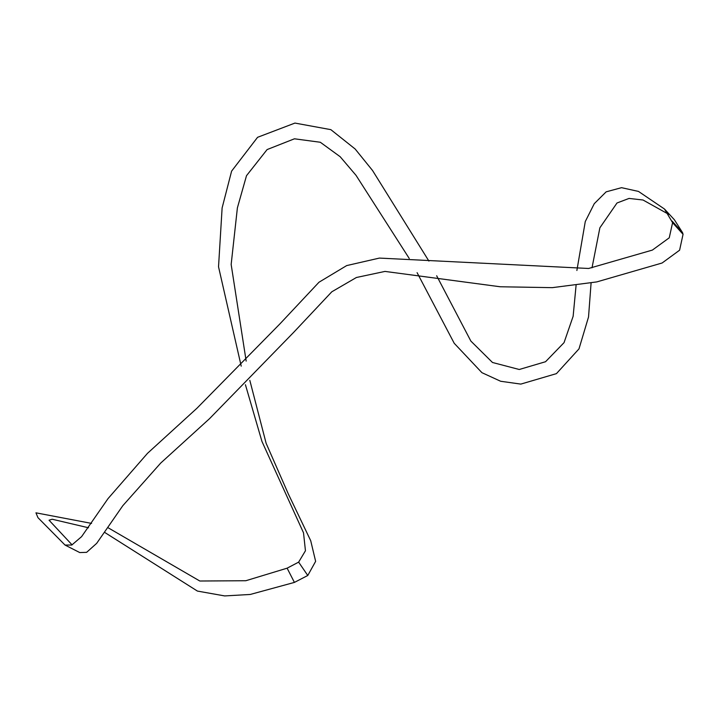 <?xml version="1.0" encoding="UTF-8"?>
<svg xmlns="http://www.w3.org/2000/svg" width="719" height="719" viewBox="0 0 719 719"><rect width="100%" height="100%" fill="white"/><g stroke="black" fill="none" stroke-linecap="round" stroke-linejoin="round"><path stroke-width="1.08" d="M664.473 209.022L674.377 219.744L682.565 232.659L672.13 221.11L682.565 232.659L683.05 234.304L672.589 222.674L664.473 209.022L638.49 191.425L621.54 187.677L606.153 191.838L594.262 203.684L585.275 221.551L576.881 270.488M672.589 222.674L683.05 234.304L679.599 250.203L662.109 263.001L596.779 281.911L552.264 287.654L500.253 286.773L384.998 271.414L356.399 277.498L331.801 291.797L293.738 332.277L209.571 418.629L160.705 463.072L122.796 505.709L96.679 543.348L86.631 552.336L79.773 552.569L65.043 545.065L71.792 545.029L81.589 536.653L108.039 498.6L147.485 453.347L196.952 408.239L279.844 323.963L318.984 282.234L346.693 265.581L379.407 258.085L588.6 268.475L652.376 250.086L669.254 237.809L672.589 222.674M72.098 544.885L49.045 520.205L52.172 519.226L88.527 527.773M104.857 532.527L197.41 591.072L224.688 595.925L250.23 594.46L294.413 582.408L287.115 568.181L245.826 580.727L199.81 581.015L108.102 527.755M91.592 523.405L35.95 512.827L37.954 517.662L65.043 545.065M287.115 568.181L294.413 582.408L307.777 575.488L298.637 562.132L287.115 568.181M245.422 384.737L261.968 441.475L303.517 532.833L305.449 550.763L298.637 562.132L307.777 575.488L315.632 561.35L310.716 540.715L288.391 494.088L266.129 443.299L249.817 380.342M246.168 361.091L231.159 264.475L237.387 207.908L246.491 175.706L267.108 149.57L294.439 138.803L320.323 142.263L340.186 156.733L356.031 175.346L409.246 258.472M417.092 272.663L454.228 343.305L481.928 372.685L500.667 381.268L520.826 384.099L556.443 373.628L578.993 348.877L588.528 316.998L591.09 282.944M592.007 267.827L599.871 227.806L617.01 202.983L629.044 198.426L643.02 200.008L668.715 214.343M576.09 285.263L573.133 316.297L564.047 342.639L545.541 361.729L519.244 369.494L492.488 362.484L470.873 341.094L436.658 275.763M428.919 261.087L372.541 170.502L355.15 149.004L330.848 129.654L294.943 123.075L257.573 137.311L231.599 171.14L222.117 207.935L218.531 266.803L241.216 366.16"/></g></svg>
